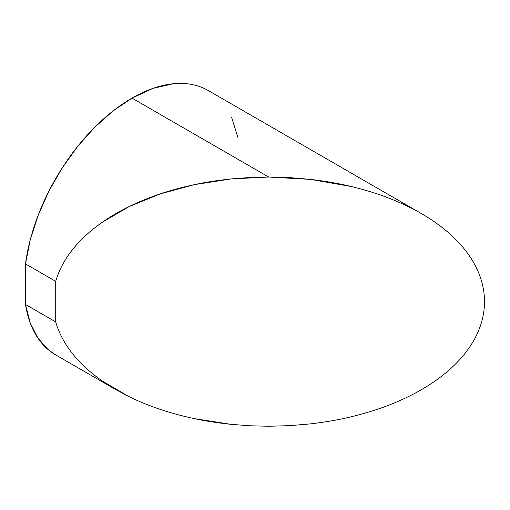 <?xml version="1.0" encoding="UTF-8"?>
<svg xmlns="http://www.w3.org/2000/svg" width="510" height="510" viewBox="0 0 510 510"><rect width="100%" height="100%" fill="white"/><g stroke="black" fill="none" stroke-linecap="round" stroke-linejoin="round"><path stroke-width="0.76" d="M208.284 90.55L421.286 213.524C411.264 207.742 400.363 202.572 388.575 198.027C376.794 193.481 364.357 189.643 351.262 186.513L310.775 179.424L268.668 177.027L289.827 177.627L310.775 179.424C326.126 181.273 339.622 183.638 351.262 186.513C365.115 189.879 377.553 193.717 388.575 198.027C400.796 202.782 411.697 207.946 421.286 213.524C431.543 219.478 440.487 225.777 448.124 232.407C456.112 239.337 462.761 246.521 468.072 253.954C473.529 261.592 477.628 269.382 480.35 277.325C483.117 285.377 484.5 293.479 484.5 301.639C484.5 309.793 483.117 317.896 480.35 325.947C477.628 333.897 473.529 341.687 468.072 349.325C462.761 356.758 456.112 363.936 448.124 370.866C440.487 377.502 431.543 383.794 421.286 389.748C411.697 395.326 400.796 400.497 388.575 405.246C377.553 409.555 365.115 413.393 351.262 416.766C339.622 419.634 326.126 422 310.775 423.855L289.827 425.646L268.668 426.252L249.709 425.767L230.896 424.326C217.081 422.835 204.88 420.928 194.291 418.614C181.668 415.899 170.232 412.788 159.981 409.294C148.595 405.431 138.274 401.217 129.024 396.652L116.057 389.755L102.376 381.072C94.146 375.309 86.974 369.297 80.867 363.05C74.543 356.586 69.309 349.943 65.153 343.122C60.907 336.16 57.757 329.097 55.718 321.918L55.718 281.354C57.783 274.131 60.926 267.061 65.153 260.151C69.373 253.247 74.613 246.604 80.867 240.229C87.121 233.854 94.293 227.842 102.376 222.201L129.024 206.626L159.981 193.978L194.291 184.658L230.896 178.953L268.668 177.027L131.975 98.111L153.032 88.351L173.273 83.748C179.82 83.105 186.042 83.353 191.932 84.494C197.823 85.642 203.273 87.656 208.284 90.55A152.618 88.115 120 0 0 131.975 98.111L113.093 110.938L94.79 127.213L77.635 146.44L62.156 168.019L48.832 191.288L38.078 215.526L30.217 239.987L25.5 263.912L55.718 281.354C57.757 274.182 60.907 267.112 65.153 260.151C69.309 253.336 74.543 246.693 80.867 240.229C86.974 233.975 94.146 227.97 102.376 222.201C110.211 216.712 119.091 211.516 129.024 206.626C138.274 202.062 148.595 197.848 159.981 193.978C170.232 190.491 181.668 187.38 194.291 184.658C204.88 182.344 217.081 180.444 230.896 178.953L249.709 177.512L268.668 177.027L131.975 98.111A152.618 88.115 120 0 0 25.5 263.912L25.5 304.476A152.618 88.115 120 0 0 55.666 354.89L115.464 389.411M129.024 396.652L102.376 381.072C94.293 375.43 87.121 369.418 80.867 363.05C74.613 356.675 69.373 350.032 65.153 343.122C60.926 336.217 57.783 329.148 55.718 321.918L25.5 304.476L30.217 322.957L38.078 338.34L48.832 350.16L55.96 355.056M237.819 137.305L231.68 117.472M421.286 213.524C431.307 219.313 440.251 225.605 448.124 232.407C455.997 239.209 462.647 246.394 468.072 253.954C473.497 261.509 477.589 269.305 480.35 277.325C483.117 285.351 484.5 293.454 484.5 301.639C484.5 309.819 483.117 317.921 480.35 325.947M230.896 424.326L194.291 418.614M55.718 281.354L55.718 321.918L25.5 304.476L25.5 263.912L55.718 281.354"/></g></svg>
